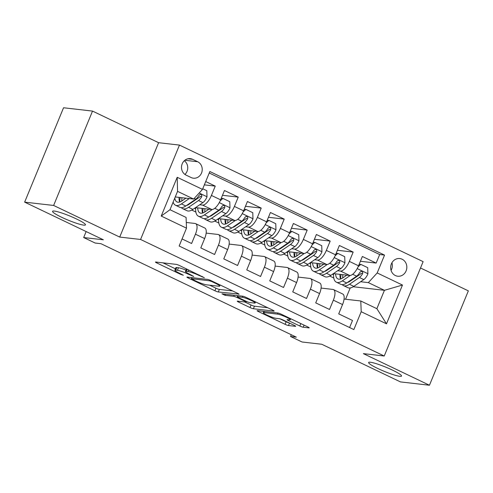 <?xml version="1.0" encoding="UTF-8"?>
<svg xmlns="http://www.w3.org/2000/svg" width="493" height="493" viewBox="0 0 493 493"><rect width="100%" height="100%" fill="white"/><g stroke="black" fill="none" stroke-linecap="round" stroke-linejoin="round"><path stroke-width="0.74" d="M204.33 277.707L179.575 265.573A2.73 0.345 -157.6 0 0 176.18 264.365L155.702 262.017A2.73 0.345 -157.6 0 0 155.437 262.054A2.73 0.345 -157.6 0 0 156.823 262.966L180.795 274.435L183.359 275.254L179.286 273.134A8.732 1.097 -157.6 0 1 174.849 270.219A8.732 1.097 -157.6 0 1 175.705 270.096L177.412 270.293A8.732 1.097 -157.6 0 1 188.271 274.163L193.749 276.493L189.867 274.342A8.732 1.097 -157.6 0 1 185.43 271.433A8.732 1.097 -157.6 0 1 186.286 271.31L187.993 271.501A8.732 1.097 -157.6 0 1 198.852 275.371L204.33 277.707M370.372 362.244A17.797 2.231 -157.6 0 0 368.628 362.497A17.797 2.231 -157.6 0 0 380.861 369.898A17.797 2.231 -157.6 0 0 399.792 376.319A17.797 2.231 -157.6 0 0 401.536 376.06A17.797 2.231 -157.6 0 0 389.31 368.659A17.797 2.231 -157.6 0 0 370.372 362.244M54.31 211.053A17.797 2.231 -157.6 0 0 52.566 211.312A17.797 2.231 -157.6 0 0 64.793 218.713A17.797 2.231 -157.6 0 0 83.73 225.128A17.797 2.231 -157.6 0 0 85.474 224.876A17.797 2.231 -157.6 0 0 73.241 217.475A17.797 2.231 -157.6 0 0 54.31 211.053M402.109 259.219A8.899 8.079 96.5 0 0 399.755 258.542A8.899 8.079 96.5 0 0 390.967 265.135A8.899 8.079 96.5 0 0 395.38 275.544A8.899 8.079 96.5 0 0 397.734 276.222A8.899 8.079 96.5 0 0 406.522 269.628A8.899 8.079 96.5 0 0 402.109 259.219M299.824 326.009A2.73 0.345 -157.6 0 0 303.22 327.223L308.963 327.876A2.73 0.345 -157.6 0 0 309.228 327.839A2.73 0.345 -157.6 0 0 307.842 326.933L281.22 314.195A2.73 0.345 -157.6 0 0 277.824 312.987L257.346 310.639A2.73 0.345 -157.6 0 0 257.081 310.676A2.73 0.345 -157.6 0 0 258.468 311.588L285.09 324.32A2.73 0.345 -157.6 0 0 288.485 325.534L295.424 326.329A2.73 0.345 -157.6 0 0 295.695 326.286A2.73 0.345 -157.6 0 0 294.309 325.38L282.914 319.926A2.73 0.345 -157.6 0 0 279.519 318.718L276.08 318.324A7.303 0.912 -157.6 0 1 268.309 315.693A7.303 0.912 -157.6 0 1 263.293 312.654A7.303 0.912 -157.6 0 1 264.008 312.55L277.485 314.096A7.303 0.912 -157.6 0 1 285.256 316.728A7.303 0.912 -157.6 0 1 290.272 319.766A7.303 0.912 -157.6 0 1 289.557 319.871L287.308 319.612A2.73 0.345 -157.6 0 0 287.043 319.649A2.73 0.345 -157.6 0 0 288.43 320.561L299.824 326.009L300.829 323.574M53.626 205.458L119.713 237.071L158.61 142.699L92.524 111.085L53.626 205.458L24.65 202.136L103.376 239.795L83.674 237.54L95.167 243.037L100.966 243.702L296.348 337.163L290.556 336.497L302.049 341.994L321.75 344.256L400.476 381.915L429.452 385.236L468.35 290.864L420.511 267.982M119.713 237.071L140.573 239.462L384.226 356.014L363.366 353.623L429.452 385.236M238.791 294.315A2.73 0.345 -157.6 0 0 239.062 294.272A2.73 0.345 -157.6 0 0 237.675 293.366L211.047 280.628A2.73 0.345 -157.6 0 0 207.658 279.42L187.18 277.072A2.73 0.345 -157.6 0 0 186.915 277.109A2.73 0.345 -157.6 0 0 188.295 278.021L214.923 290.759A2.73 0.345 -157.6 0 0 218.313 291.967L238.895 294.056M246.136 297.415L272.758 310.146A2.73 0.345 -157.6 0 1 274.145 311.058A2.73 0.345 -157.6 0 1 273.88 311.095L253.402 308.747A2.73 0.345 -157.6 0 1 250.006 307.54L238.612 302.092A2.73 0.345 -157.6 0 1 237.225 301.18A2.73 0.345 -157.6 0 1 237.497 301.143L245.797 302.092A2.73 0.345 -157.6 0 0 246.069 302.055A2.73 0.345 -157.6 0 0 244.682 301.143L237.121 297.525A2.73 0.345 -157.6 0 0 233.725 296.318L225.079 295.325L221.924 293.816L242.741 296.201A2.73 0.345 -157.6 0 1 246.136 297.415M24.65 202.136L63.548 107.764L92.524 111.085M360.389 261.278L376.159 263.083L362.367 256.483L358.528 265.795L349.334 261.395A11.123 4.455 115.6 0 1 340.49 271.064L337.637 270.737M337.403 250.278L353.173 252.083L339.375 245.489L335.542 254.801L326.348 250.401A11.123 4.455 115.6 0 1 317.504 260.07L314.651 259.743M314.417 239.284L330.181 241.089L316.389 234.495L312.556 243.801L303.361 239.407A11.123 4.455 115.6 0 1 294.518 249.076L291.665 248.749M291.431 228.29L307.194 230.095L293.403 223.495L289.57 232.807L280.375 228.407A11.123 4.455 115.6 0 1 271.532 238.082L268.679 237.755M268.445 217.29L284.208 219.102L270.417 212.501L266.584 221.813L257.389 217.413A11.123 4.455 115.6 0 1 248.546 227.082L245.693 226.755M245.459 206.296L261.222 208.101L247.431 201.508L243.597 210.819L234.403 206.419A11.123 4.455 115.6 0 1 225.56 216.088L222.707 215.761M222.472 195.302L238.236 197.108L224.444 190.514L220.611 199.819A11.123 4.455 115.6 0 1 211.768 209.494L195.518 207.627M182.065 238.939L191.598 243.499L195.438 234.193A11.123 4.455 115.6 0 0 195.598 223.625A11.123 4.455 115.6 0 0 195.006 223.458L186.28 222.46M195.598 223.625L204.792 228.025A11.123 4.455 115.6 0 1 204.632 238.587L200.793 247.899L214.584 254.499L218.424 245.187A11.123 4.455 115.6 0 0 218.584 234.625A11.123 4.455 115.6 0 0 217.992 234.452L206.154 233.097M218.584 234.625L227.778 239.019A11.123 4.455 -64.4 0 1 227.618 249.587L223.779 258.893L237.571 265.493L241.41 256.181A11.123 4.455 115.6 0 0 241.57 245.619A11.123 4.455 115.6 0 0 240.978 245.446L229.14 244.09M241.57 245.619L250.764 250.013A11.123 4.455 -64.4 0 1 250.604 260.581L246.765 269.893L260.557 276.487L264.396 267.175A11.123 4.455 115.6 0 0 264.556 256.613A11.123 4.455 115.6 0 0 263.965 256.446L252.126 255.091M264.556 256.613L273.751 261.013A11.123 4.455 -64.4 0 1 273.59 271.575L269.751 280.887L283.543 287.481L287.382 278.175A11.123 4.455 115.6 0 0 287.542 267.607A11.123 4.455 115.6 0 0 286.951 267.44L275.112 266.084M287.542 267.607L296.737 272.007A11.123 4.455 -64.4 0 1 296.576 282.569L292.737 291.881L306.529 298.481L310.368 289.169A11.123 4.455 115.6 0 0 310.528 278.607A11.123 4.455 115.6 0 0 309.937 278.434L298.099 277.078M310.528 278.607L319.723 283A11.123 4.455 -64.4 0 1 319.563 293.569L315.723 302.875L329.515 309.475L333.354 300.163A11.123 4.455 115.6 0 0 333.514 289.601A11.123 4.455 115.6 0 0 332.923 289.428L321.085 288.072M327.919 269.628L327.253 269.548M358.528 265.795A11.123 4.455 -64.4 0 1 349.685 275.464L333.434 273.603M304.933 258.628L304.267 258.554M335.542 254.801A11.123 4.455 -64.4 0 1 326.699 264.47L310.448 262.609M281.947 247.634L281.281 247.56M312.556 243.801A11.123 4.455 -64.4 0 1 303.713 253.476L287.462 251.615M258.961 236.64L258.295 236.566M289.57 232.807A11.123 4.455 -64.4 0 1 280.727 242.476L264.476 240.615M235.974 225.646L235.309 225.566M266.584 221.813A11.123 4.455 -64.4 0 1 257.74 231.482L241.49 229.621M212.988 214.646L212.323 214.572M243.597 210.819A11.123 4.455 -64.4 0 1 234.754 220.488L218.504 218.627M186.077 175.12L191.136 177.542A8.621 7.826 96.5 0 0 193.416 178.195A8.621 7.826 96.5 0 0 201.933 171.804A8.621 7.826 96.5 0 0 197.656 161.729L192.597 159.307A8.621 7.826 96.5 0 0 190.316 158.647A8.621 7.826 96.5 0 0 181.8 165.038A8.621 7.826 96.5 0 0 186.077 175.12M140.573 239.462L179.47 145.09L423.123 261.641L384.226 356.014M376.159 263.083L379.678 254.536L384.546 255.097L209.852 171.527L202.487 189.38L193.65 199.055L175.255 196.947M384.546 255.097L377.188 272.949L402.473 285.046L386.494 323.815L361.209 311.718L353.851 329.57L179.15 246.007L186.508 228.154L161.223 216.057L177.203 177.289L202.487 189.38M204.355 184.863L215.25 186.114L211.417 195.425A11.123 4.455 115.6 0 1 202.574 205.094L199.72 204.768M190.002 203.652L189.337 203.578M349.592 327.537L352.501 320.468L338.709 313.875L342.549 304.563A11.123 4.455 -64.4 0 0 342.709 294.001L333.514 289.601M238.236 197.108L234.403 206.419M261.222 208.101L257.389 217.413M284.208 219.102L280.375 228.407M307.194 230.095L303.361 239.407M330.181 241.089L326.348 250.401M353.173 252.083L349.334 261.395M379.678 254.536L209.242 173.006M215.25 186.114L205.717 181.553M353.247 286.741L384.435 290.315L368.345 282.618L360.623 281.737M350.905 280.622L350.24 280.548M193.65 199.055L177.56 191.358L169.986 209.722L186.077 217.419L186.508 228.154M158.61 142.699L179.47 145.09M291.277 334.741L290.556 336.497M86.146 231.556L83.674 237.54M344.071 299.072L360.777 300.983L376.868 308.68L384.435 290.315L402.473 285.046M345.562 299.239L350.209 287.961M306.726 265.068L310.787 267.009M283.74 254.074L287.801 256.015M260.754 243.074L264.815 245.021M237.768 232.08L241.829 234.021M214.782 221.086L218.843 223.027M191.795 210.086L195.857 212.033M329.712 276.062L333.779 278.003M179.316 200.953L179.785 201.181M194.587 208.262L195.647 208.767M202.303 211.953L202.771 212.175M217.573 219.256L218.633 219.767M225.289 222.947L225.757 223.175M240.559 230.256L241.619 230.761M248.275 233.941L248.743 234.169M263.545 241.25L264.605 241.755M271.261 244.941L271.729 245.163M286.532 252.243L287.592 252.749M294.247 255.935L294.715 256.157M309.518 263.237L310.578 263.749M317.233 266.929L317.708 267.157M361.209 311.718L360.777 300.983M368.345 282.618L377.188 272.949M332.51 274.237L333.564 274.743M340.219 277.923L340.694 278.151M177.56 191.358L177.203 177.289M169.986 209.722L161.223 216.057M386.494 323.815L376.868 308.68M184.943 174.448A8.621 7.826 96.5 0 0 184.302 160.743M391.066 270.355A8.899 8.079 96.5 0 0 391.935 262.751M186.483 268.876A8.732 1.097 -157.6 0 0 186.483 268.882L185.43 271.433M185.966 270.127A8.732 1.097 -157.6 0 0 178.466 267.742L177.412 270.293M174.849 270.219L175.902 267.668A8.732 1.097 -157.6 0 1 176.759 267.545L178.466 267.742M162.961 262.849L175.428 268.814M209.667 285.188L215.971 288.208A2.73 0.345 -157.6 0 0 219.367 289.416L232.585 290.932M211.941 281.632L209.562 280.788L191.592 278.73L195.641 280.955A8.732 1.097 -157.6 0 0 206.505 284.825L218.793 286.236A8.732 1.097 -157.6 0 0 219.644 286.113A8.732 1.097 -157.6 0 0 215.213 283.198L211.941 281.632L212.138 281.152M267.674 307.712L254.45 306.196L253.402 308.747M244.75 301.975L251.06 304.988A2.73 0.345 -157.6 0 0 254.45 306.196M254.419 303.078A7.303 0.912 -157.6 0 0 255.127 302.973A7.303 0.912 -157.6 0 0 250.111 299.941A7.303 0.912 -157.6 0 0 242.346 297.304L237.595 296.761A2.73 0.345 -157.6 0 0 237.33 296.798A2.73 0.345 -157.6 0 0 238.717 297.71L246.272 301.328A2.73 0.345 -157.6 0 0 249.668 302.536L254.419 303.078M279.925 318.798L286.143 321.775A2.73 0.345 -157.6 0 0 289.132 322.903M185.923 198.168L181.96 200.867A17.656 7.068 115.6 0 1 176.999 201.945A17.656 7.068 115.6 0 1 174.799 198.05M189.281 198.556L181.418 203.905A21.273 8.517 115.6 0 1 175.44 205.205A21.273 8.517 115.6 0 1 173.129 202.105M202.746 188.764L206.807 190.705L206.998 196.904A7.37 2.952 115.6 0 1 202.869 202.623L192.911 209.402A21.273 8.517 115.6 0 1 186.933 210.702L182.57 208.613A21.273 8.517 -64.4 0 0 188.542 207.313L198.506 200.534A7.37 2.952 -64.4 0 0 201.699 196.707L201.896 195.622L200.941 194.476L199.918 194.507L198.944 195.388A7.37 2.952 115.6 0 1 195.746 199.209L185.787 205.994A21.273 8.517 115.6 0 1 179.809 207.294L175.44 205.205M180.173 197.508A21.273 8.517 -64.4 0 0 179.779 201.988M181.338 207.645A21.273 8.517 -64.4 0 0 182.57 208.613M179.082 197.385A17.656 7.068 -64.4 0 0 179.649 202.025M201.699 196.707L200.035 196.516A3.753 1.504 115.6 0 1 199.049 197.49L189.09 204.275A17.656 7.068 115.6 0 1 186.496 205.513M181.868 200.934A17.656 7.068 115.6 0 1 181.923 197.711M208.909 209.161L204.946 211.861A17.656 7.068 115.6 0 1 199.992 212.939A17.656 7.068 115.6 0 1 197.687 207.88M212.366 209.482L204.404 214.905A21.273 8.517 115.6 0 1 198.426 216.205A21.273 8.517 115.6 0 1 195.709 207.652M221.191 198.402L222.898 198.402L229.793 201.699L229.984 207.898A7.37 2.952 115.6 0 1 225.862 213.617L215.897 220.402A21.273 8.517 115.6 0 1 209.919 221.702L205.556 219.613A21.273 8.517 -64.4 0 0 211.528 218.313L221.493 211.528A7.37 2.952 -64.4 0 0 224.691 207.707L224.882 206.616L223.927 205.47L222.904 205.507L221.93 206.388A7.37 2.952 115.6 0 1 218.732 210.209L208.773 216.994A21.273 8.517 115.6 0 1 202.796 218.294L198.426 216.205M222.898 198.402L220.131 200.91M203.159 208.508A21.273 8.517 -64.4 0 0 202.765 212.982M204.324 218.639A21.273 8.517 -64.4 0 0 205.556 219.613M202.068 208.379A17.656 7.068 -64.4 0 0 202.635 213.025M224.691 207.707L223.021 207.516A3.753 1.504 115.6 0 1 222.035 208.484L212.076 215.268A17.656 7.068 115.6 0 1 209.482 216.507M204.854 211.928A17.656 7.068 115.6 0 1 204.909 208.705M231.895 220.161L227.932 222.861A17.656 7.068 115.6 0 1 222.978 223.939A17.656 7.068 115.6 0 1 220.673 218.874M235.352 220.476L227.39 225.899A21.273 8.517 115.6 0 1 221.412 227.199A21.273 8.517 115.6 0 1 218.695 218.645M244.177 209.402L245.884 209.396L252.78 212.693L252.971 218.892A7.37 2.952 115.6 0 1 248.848 224.611L238.883 231.396A21.273 8.517 115.6 0 1 232.906 232.696L228.542 230.607A21.273 8.517 -64.4 0 0 234.514 229.307L244.479 222.522A7.37 2.952 -64.4 0 0 247.677 218.701L247.868 217.616L246.913 216.464L245.89 216.501L244.916 217.382A7.37 2.952 115.6 0 1 241.718 221.203L231.759 227.988A21.273 8.517 115.6 0 1 225.782 229.288L221.412 227.199M245.884 209.396L243.117 211.91M226.145 219.502A21.273 8.517 -64.4 0 0 225.751 223.976M227.31 229.633A21.273 8.517 -64.4 0 0 228.542 230.607M225.054 219.379A17.656 7.068 -64.4 0 0 225.621 224.019M247.677 218.701L246.007 218.51A3.753 1.504 115.6 0 1 245.021 219.484L235.062 226.269A17.656 7.068 115.6 0 1 232.468 227.501M227.84 222.922A17.656 7.068 115.6 0 1 227.895 219.699M254.881 231.155L250.925 233.855A17.656 7.068 115.6 0 1 245.964 234.933A17.656 7.068 115.6 0 1 243.659 229.867M258.338 231.47L250.376 236.893A21.273 8.517 115.6 0 1 244.399 238.193A21.273 8.517 115.6 0 1 241.681 229.646M267.163 220.396L268.87 220.389L275.766 223.686L275.957 229.892A7.37 2.952 115.6 0 1 271.834 235.605L261.869 242.39A21.273 8.517 115.6 0 1 255.898 243.69L251.529 241.601A21.273 8.517 -64.4 0 0 257.506 240.301L267.465 233.516A7.37 2.952 -64.4 0 0 270.663 229.695L270.854 228.61L269.899 227.458L268.876 227.495L267.902 228.376A7.37 2.952 115.6 0 1 264.704 232.197L254.745 238.982A21.273 8.517 115.6 0 1 248.768 240.282L244.399 238.193M268.87 220.389L266.103 222.904M249.131 230.496A21.273 8.517 -64.4 0 0 248.737 234.97M250.296 240.633A21.273 8.517 -64.4 0 0 251.529 241.601M248.041 230.373A17.656 7.068 -64.4 0 0 248.608 235.013M270.663 229.695L268.993 229.504A3.753 1.504 115.6 0 1 268.007 230.477L258.049 237.262A17.656 7.068 115.6 0 1 255.454 238.501M250.826 233.916A17.656 7.068 115.6 0 1 250.882 230.699M277.867 242.149L273.911 244.848A17.656 7.068 115.6 0 1 268.95 245.927A17.656 7.068 115.6 0 1 266.645 240.867M281.324 242.47L273.362 247.887A21.273 8.517 115.6 0 1 267.391 249.187A21.273 8.517 115.6 0 1 264.667 240.639M290.149 231.39L291.856 231.383L298.752 234.686L298.943 240.886A7.37 2.952 115.6 0 1 294.82 246.605L284.855 253.39A21.273 8.517 115.6 0 1 278.884 254.69L274.515 252.595A21.273 8.517 -64.4 0 0 280.492 251.301L290.451 244.516A7.37 2.952 -64.4 0 0 293.649 240.695L293.84 239.604L292.885 238.458L291.862 238.489L290.888 239.37A7.37 2.952 115.6 0 1 287.69 243.191L277.732 249.976A21.273 8.517 115.6 0 1 271.754 251.276L267.391 249.187M291.856 231.383L289.089 233.898M272.118 241.49A21.273 8.517 -64.4 0 0 271.723 245.97M273.282 251.627A21.273 8.517 -64.4 0 0 274.515 252.595M271.027 241.367A17.656 7.068 -64.4 0 0 271.594 246.007M293.649 240.695L291.979 240.504A3.753 1.504 115.6 0 1 290.993 241.471L281.035 248.256A17.656 7.068 115.6 0 1 278.44 249.495M273.812 244.916A17.656 7.068 115.6 0 1 273.868 241.693M300.853 253.149L296.897 255.842A17.656 7.068 115.6 0 1 291.936 256.921A17.656 7.068 115.6 0 1 289.631 251.861M304.31 253.464L296.348 258.887A21.273 8.517 115.6 0 1 290.377 260.187A21.273 8.517 115.6 0 1 287.653 251.633M313.141 242.383L314.842 242.383L321.738 245.68L321.935 251.88A7.37 2.952 115.6 0 1 317.806 257.599L307.842 264.384A21.273 8.517 115.6 0 1 301.87 265.684L297.501 263.595A21.273 8.517 -64.4 0 0 303.478 262.294L313.437 255.51A7.37 2.952 -64.4 0 0 316.635 251.689L316.826 250.598L315.871 249.452L314.848 249.489L313.875 250.37A7.37 2.952 115.6 0 1 310.676 254.191L300.718 260.976A21.273 8.517 115.6 0 1 294.74 262.276L290.377 260.187M314.842 242.383L312.075 244.892M295.104 252.49A21.273 8.517 -64.4 0 0 294.709 256.964M296.268 262.621A21.273 8.517 -64.4 0 0 297.501 263.595M294.013 252.361A17.656 7.068 -64.4 0 0 294.58 257.007M316.635 251.689L314.965 251.498A3.753 1.504 115.6 0 1 313.979 252.471L304.021 259.25A17.656 7.068 115.6 0 1 301.426 260.489M296.798 255.91A17.656 7.068 115.6 0 1 296.854 252.687M323.839 264.143L319.883 266.842A17.656 7.068 115.6 0 1 314.922 267.921A17.656 7.068 115.6 0 1 312.617 262.855M327.297 264.458L319.335 269.881A21.273 8.517 115.6 0 1 313.363 271.181A21.273 8.517 115.6 0 1 310.639 262.627M336.127 253.384L337.828 253.377L344.724 256.674L344.921 262.874A7.37 2.952 115.6 0 1 340.792 268.593L330.828 275.377A21.273 8.517 115.6 0 1 324.856 276.678L320.487 274.589A21.273 8.517 -64.4 0 0 326.465 273.288L336.423 266.503A7.37 2.952 -64.4 0 0 339.622 262.683L339.819 261.598L338.857 260.446L337.834 260.483L336.861 261.364A7.37 2.952 115.6 0 1 333.662 265.185L323.704 271.97A21.273 8.517 115.6 0 1 317.726 273.27L313.363 271.181M337.828 253.377L335.061 255.892M318.09 263.484A21.273 8.517 -64.4 0 0 317.695 267.958M319.254 273.615A21.273 8.517 -64.4 0 0 320.487 274.589M316.999 263.361A17.656 7.068 -64.4 0 0 317.566 268.001M339.622 262.683L337.951 262.492A3.753 1.504 115.6 0 1 336.965 263.465L327.007 270.25A17.656 7.068 115.6 0 1 324.419 271.483M319.784 266.904A17.656 7.068 115.6 0 1 319.84 263.681M346.832 275.137L342.869 277.836A17.656 7.068 115.6 0 1 337.908 278.915A17.656 7.068 115.6 0 1 335.604 273.849M350.283 275.451L342.321 280.874A21.273 8.517 115.6 0 1 336.349 282.175A21.273 8.517 115.6 0 1 333.625 273.627M359.114 264.377L360.814 264.371L367.71 267.668L367.907 273.874A7.37 2.952 115.6 0 1 363.779 279.586L353.814 286.371A21.273 8.517 115.6 0 1 347.842 287.672L343.473 285.583A21.273 8.517 -64.4 0 0 349.451 284.282L359.409 277.497A7.37 2.952 -64.4 0 0 362.608 273.677L362.805 272.592L361.844 271.446L360.821 271.477L359.847 272.358A7.37 2.952 115.6 0 1 356.649 276.179L346.69 282.964A21.273 8.517 115.6 0 1 340.712 284.264L336.349 282.175M360.814 264.371L358.047 266.886M341.076 274.478A21.273 8.517 -64.4 0 0 340.681 278.958M342.241 284.615A21.273 8.517 -64.4 0 0 343.473 285.583M339.985 274.354A17.656 7.068 -64.4 0 0 340.552 278.995M362.608 273.677L360.938 273.486A3.753 1.504 115.6 0 1 359.952 274.459L349.993 281.244A17.656 7.068 115.6 0 1 347.405 282.483M342.771 277.904A17.656 7.068 115.6 0 1 342.826 274.681M349.685 275.464L340.49 271.064M326.699 264.47L317.504 260.07M303.713 253.476L294.518 249.076M280.727 242.476L271.532 238.082M257.74 231.482L248.546 227.082M234.754 220.488L225.56 216.088M211.768 209.494L202.574 205.094M204.632 238.587L195.438 234.193M342.549 304.563L333.354 300.163M319.563 293.569L310.368 289.169M296.576 282.569L287.382 278.175M273.59 271.575L264.396 267.175M250.604 260.581L241.41 256.181M227.618 249.587L218.424 245.187M220.611 199.819L211.417 195.425M187.95 158.777L192.597 159.307M184.857 160.262L197.656 161.729M199.055 274.891L198.852 275.371M188.646 269.911L187.993 271.501M187.155 269.196L186.286 271.31M191.574 275.162L191.376 275.642M188.48 273.652L188.271 274.163M176.759 267.545L175.705 270.096M180.993 273.948L180.795 274.435M157.144 262.184L156.823 262.966M202.155 276.376L201.957 276.856M219.367 289.416L218.313 291.967M215.971 288.208L214.923 290.759M188.622 277.239L188.295 278.021M209.845 280.104L209.562 280.788M192.042 277.633L191.592 278.73M215.41 282.717L215.213 283.198M251.06 304.988L250.006 307.54M238.939 301.303L238.612 302.092M244.879 300.662L244.682 301.143M237.373 296.909L237.121 297.525M234.181 295.221L233.725 296.318M225.535 294.229L225.079 295.325M242.796 296.207L242.346 297.304M238.045 295.664L237.595 296.761M288.75 319.778L288.43 320.561M277.935 313L277.485 314.096M264.458 311.453L264.008 312.55M289.496 323.075L288.485 325.534M286.143 321.775L285.09 324.32M258.788 310.806L258.468 311.588M304.082 325.127L303.22 327.223M206.998 196.75L199.178 193.009M185.787 205.994L181.418 203.905M192.911 209.402L188.542 207.313M195.746 199.209L194.187 198.463M202.869 202.623L198.506 200.534M229.984 207.744L219.268 202.617M208.773 216.994L204.404 214.905M215.897 220.402L211.528 218.313M218.732 210.209L214.757 208.305M225.862 213.617L221.493 211.528M252.971 218.738L242.254 213.611M231.759 227.988L227.39 225.899M238.883 231.396L234.514 229.307M241.718 221.203L237.743 219.299M248.848 224.611L244.479 222.522M275.957 229.732L265.24 224.611M254.745 238.982L250.376 236.893M261.869 242.39L257.506 240.301M264.704 232.197L260.729 230.299M271.834 235.605L267.465 233.516M298.943 240.732L288.226 235.605M277.732 249.976L273.362 247.887M284.855 253.39L280.492 251.301M287.69 243.191L283.715 241.293M294.82 246.605L290.451 244.516M321.929 251.726L311.212 246.599M300.718 260.976L296.348 258.887M307.842 264.384L303.478 262.294M310.676 254.191L306.701 252.287M317.806 257.599L313.437 255.51M344.915 262.72L334.199 257.592M323.704 271.97L319.335 269.881M330.828 275.377L326.465 273.288M333.662 265.185L329.694 263.287M340.792 268.593L336.423 266.503M367.901 273.714L357.185 268.593M346.69 282.964L342.321 280.874M353.814 286.371L349.451 284.282M356.649 276.179L352.68 274.281M363.779 279.586L359.409 277.497M191.876 277.608L191.401 278.755M220.118 284.966L219.644 286.113M246.352 301.365L246.069 302.055M255.565 301.919L255.127 302.973M237.805 295.634L237.33 296.798M290.697 318.731L290.272 319.766M263.817 311.379L263.293 312.654"/></g></svg>
